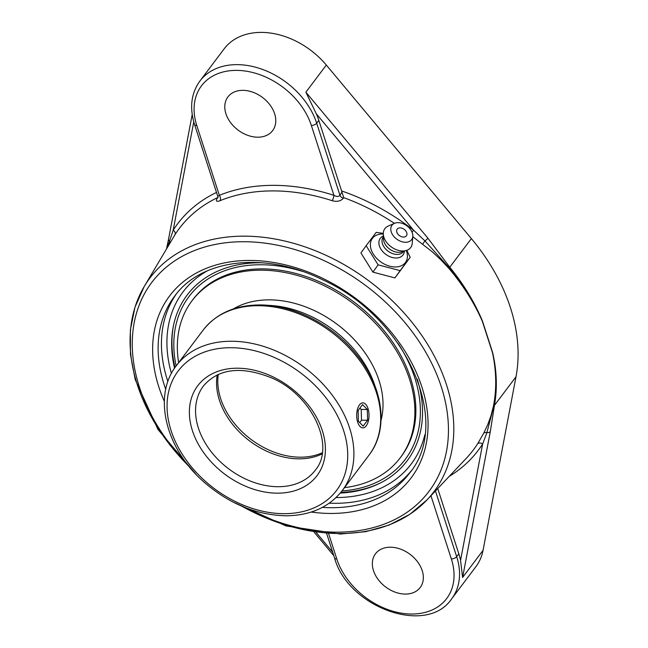 <?xml version="1.0" encoding="UTF-8"?>
<svg xmlns="http://www.w3.org/2000/svg" width="648" height="648" viewBox="0 0 648 648"><rect width="100%" height="100%" fill="white"/><g stroke="black" fill="none" stroke-linecap="round" stroke-linejoin="round"><path stroke-width="0.97" d="M412.784 236.69L432.054 251.635L440.753 259.71L448.821 268.337C463.061 285.088 474.239 302.762 482.363 321.368L492.52 352.804C496.465 371.579 496.757 389.424 493.395 406.345L491.054 415.441L487.847 424.383L483.797 433.107L477.657 443.742A184.064 133.958 37 0 1 466.333 458.258L427.105 499.794A177.714 129.333 -143 0 0 446.521 384.839A177.714 129.333 -143 0 0 243.915 236.156A177.714 129.333 -143 0 0 144.18 286.594L144.18 286.594A177.714 129.333 -143 0 0 137.352 384.847A177.714 129.333 -143 0 0 189.103 466.479M343.302 198.288L343.707 197.648L341.601 190.933L318.816 120.366L316.678 123.209A70.008 50.949 -143 0 0 236.86 64.638A70.008 50.949 -143 0 0 199.868 81.081C191.144 93.32 189.37 107.795 194.546 124.489A4.147 1.976 162.1 0 0 196.781 125.485A65.861 47.928 37 0 1 236.269 70.381A65.861 47.928 37 0 1 311.356 125.485L333.914 195.332A4.147 1.223 -72.1 0 1 332.116 200.678C336.936 202.014 340.662 201.22 343.302 198.288A4.147 2.843 -147.7 0 1 339.957 195.283C338.645 196.79 336.628 196.814 333.914 195.332A187.491 136.453 -143 0 0 273.399 185.344A187.491 136.453 -143 0 0 219.34 195.34A4.147 2.608 -112.2 0 1 220.069 200.678A183.352 133.439 37 0 1 272.938 190.901A183.352 133.439 37 0 1 332.116 200.678M195.939 474.255L157.95 429.446L135.197 379.509L130.451 354.351L130.361 330.018L134.978 307.201L144.18 286.594L175.017 234.649A184.064 133.958 37 0 1 217.534 197.656L217.129 198.296C215.557 201.22 216.537 202.014 220.069 200.678M449.169 476.426A188.204 136.971 -143 0 0 482.639 443.993L486.891 432.67L493.841 405.972C497.032 389.156 496.595 371.434 492.52 352.804A4.147 2.228 167.1 0 0 492.658 352.634L482.509 321.197C474.676 302.373 463.765 284.383 449.785 267.227L427.883 238.164L305.872 92.186L316.313 113.813A70.008 50.949 37 0 1 318.816 120.366M437.732 488.543L458.816 553.813A70.008 50.949 37 0 1 460.55 560.374L482.639 443.993A4.147 2.843 32.6 0 0 477.657 443.742M405.413 594.078A28.002 20.38 37 0 1 378.1 579.425A28.002 20.38 37 0 1 375.484 553.789A28.002 20.38 37 0 1 390.282 547.212A28.002 20.38 37 0 1 417.596 561.865A28.002 20.38 37 0 1 420.212 587.501A28.002 20.38 37 0 1 405.413 594.078M216.497 192.456A188.204 136.971 -143 0 0 173.194 230.194L167.427 247.35M193.76 121.873L173.194 230.194A4.147 2.843 -147.4 0 1 175.017 234.649M196.781 125.485L219.34 195.34L217.76 196.376L218.06 197.502A4.147 2.843 32.3 0 1 218.036 197.543M217.874 197.753A4.147 2.843 32.3 0 1 217.129 198.296M412.031 232.154L413.586 230.186A188.204 136.971 -143 0 0 341.601 190.933M482.509 321.197A4.147 1.709 -22.5 0 1 482.363 321.368C474.368 302.624 463.32 284.788 449.226 267.859L424.966 240.943L413.586 230.186L316.313 113.805M257.847 137.198A28.002 20.38 37 0 1 230.534 122.545A28.002 20.38 37 0 1 227.918 96.917A28.002 20.38 37 0 1 242.716 90.339A28.002 20.38 37 0 1 270.03 104.992A28.002 20.38 37 0 1 272.646 130.621A28.002 20.38 37 0 1 257.847 137.198M422.763 244.142A4.147 0.624 -53.4 0 1 424.966 240.943A4.147 0.867 -39.9 0 0 427.883 238.164M168.593 238.926A4.147 2.681 10.7 0 0 168.593 238.934A4.147 2.681 10.7 0 0 169.371 240.959A4.147 3.151 25.3 0 1 170.051 242.919M430.944 495.736L451.348 558.924A65.861 47.928 37 0 1 411.861 614.029A65.861 47.928 37 0 1 336.774 558.932A4.147 1.976 -17.9 0 1 334.538 557.936C347.936 607.346 426.773 636.158 451.688 598.793L475.98 566.555A70.008 50.949 -143 0 0 483.052 550.33L515.994 376.788A186.689 135.869 -143 0 0 471.363 238.594L326.317 65.059A70.008 50.949 -143 0 0 261.152 32.4A70.008 50.949 -143 0 0 224.159 48.843L199.868 81.081M460.55 560.374L462.615 577.457L490.325 431.471A4.147 2.681 -169.3 0 1 486.891 432.67A4.147 2.454 -152.5 0 0 483.797 433.107M262.772 262.805A137.724 100.229 -143 0 0 259.88 262.764A137.724 100.229 -143 0 0 173.113 327.442A137.724 100.229 -143 0 0 174.563 368.186M340.297 493.079A137.724 100.229 -143 0 0 379.858 483.238A137.724 100.229 -143 0 0 417.288 379.242M490.325 431.471L494.424 405.421C497.445 388.646 496.862 371.053 492.658 352.634M410.2 257.313L394.932 277.919L372.908 272.111L360.928 252.971L366.144 245.697L378.116 264.838L400.148 270.645L410.2 257.313L406.831 250.322M372.908 272.111L378.116 264.838M394.932 277.919L400.148 270.645M383.292 233.385L376.196 232.357L366.144 245.697M406.304 250.493A20.453 14.029 -144.4 0 1 405.397 262.578A20.453 14.029 -144.4 0 1 380.465 261.679A20.453 14.029 -144.4 0 1 372.414 238.375A20.453 14.029 -144.4 0 1 383.3 234.001M406.337 231.79A5.702 3.912 -144.4 0 1 403.753 237.071A5.702 3.912 -144.4 0 1 396.827 232.114A5.702 3.912 -144.4 0 1 400.999 227.958A7.549 7.549 0 0 1 406.337 231.79M404.384 251.06A14.086 9.655 -144.4 0 1 402.999 254.988A14.086 9.655 -144.4 0 1 385.827 254.372A14.086 9.655 -144.4 0 1 380.287 238.326A14.086 9.655 -144.4 0 1 383.373 236.01M403.461 251.529A12.45 8.537 -144.4 0 1 403.38 251.651A12.45 8.537 -144.4 0 1 403.299 251.764A12.45 8.537 -144.4 0 1 388.209 251.278A12.45 8.537 -144.4 0 1 383.146 237.144A12.45 8.537 -144.4 0 1 383.227 237.03M412.808 236.447L412.25 243.308A16.006 10.976 -144.4 0 1 410.686 247.552A16.006 10.976 -144.4 0 1 406.247 250.509A16.006 10.976 -144.4 0 1 391.392 247.001A16.006 10.976 -144.4 0 1 383.3 234.066A16.006 10.976 -144.4 0 1 384.88 228.614A16.006 10.976 -144.4 0 1 388.193 226.071L394.511 223.333A12.174 8.343 -144.4 0 1 406.669 225.69A12.174 8.343 -144.4 0 1 412.808 236.447A12.174 8.343 -144.4 0 1 411.618 239.671A12.174 8.343 -144.4 0 1 396.779 239.144A12.174 8.343 -144.4 0 1 391.991 225.269A12.174 8.343 -144.4 0 1 394.511 223.333M406.247 250.509L401.355 251.959A12.45 8.537 -144.4 0 1 389.796 249.229A12.45 8.537 -144.4 0 1 383.503 239.169L383.3 234.066M398.156 343.594A135.351 98.504 37 0 1 414.833 377.995A135.351 98.504 37 0 1 342.006 490.949M176.135 365.958A135.351 98.504 37 0 1 302.3 271.366M173.47 325.644A138.429 100.748 -143 0 0 175.017 367.521M340.816 492.456A138.429 100.748 -143 0 0 381.494 482.404M322.088 453.916A70.008 50.949 37 0 1 299.23 458.841A70.008 50.949 37 0 1 217.234 374.9M363.196 427.85A12.506 6.172 -90 0 1 362.856 427.866A12.506 6.172 -90 0 1 356.684 415.708A12.506 6.172 -90 0 1 362.507 402.87A12.506 6.172 -90 0 1 362.856 402.854A12.506 6.172 -90 0 1 369.02 415.012A12.506 6.172 -90 0 1 363.196 427.85M359.713 422.601L361.511 420.22L361.211 409.455L359.907 408.119M367.602 420.22L363.155 426.125L358.409 421.265L358.109 410.5L362.556 404.603L367.303 409.455L367.602 420.22L361.511 420.22M367.303 409.455L361.211 409.455M375.087 386.281A96.471 70.211 -143 0 0 358.603 355.064A96.471 70.211 -143 0 0 267.64 305.313M344.509 487.636A130.402 94.908 -143 0 0 400.262 457.772L401.242 456.476A130.402 94.908 -143 0 0 388.379 336.199A130.402 94.908 -143 0 0 192.95 299.514L191.97 300.818A130.402 94.908 -143 0 0 178.637 362.637M400.262 457.772A130.402 94.908 -143 0 0 387.399 337.495A130.402 94.908 -143 0 0 191.97 300.818M381.032 420.285A96.471 70.211 -143 0 0 362.686 349.653A96.471 70.211 -143 0 0 233.312 308.966M241.809 506.201A177.714 129.333 -143 0 0 427.105 499.794L409.828 514.326L389.173 525.05L365.756 531.676L340.265 534.041L285.987 525.933L232.446 501.763M186.648 463.369A173.575 126.328 37 0 1 135.635 316.264A173.575 126.328 37 0 1 243.446 241.72A173.575 126.328 37 0 1 441.337 386.937A173.575 126.328 37 0 1 402.894 515.014A173.575 126.328 37 0 1 245.479 507.7M311.226 512.05A151.211 110.047 -143 0 0 425.282 399.492A151.211 110.047 -143 0 0 256.073 260.593A151.211 110.047 -143 0 0 158.825 386.945A151.211 110.047 -143 0 0 164.341 401.363M343.707 197.648A184.064 133.958 37 0 1 394.438 223.366M515.994 376.788L494.424 405.421A4.147 2.73 -169.6 0 1 493.841 405.972A4.147 2.665 11.3 0 0 493.395 406.345M458.816 553.813L456.67 556.656L435.456 490.957M451.688 598.793A70.008 50.949 -143 0 0 456.67 556.656A4.147 1.976 162.1 0 1 451.348 558.924M336.774 558.932L328.633 533.717M332.691 552.209L316.216 532.502M341.893 192.213L339.957 195.283L316.678 123.209A4.147 1.976 -17.9 0 1 311.356 125.485M448.821 268.337A4.147 0.875 139.6 0 1 449.226 267.859A4.147 0.818 -39.3 0 0 449.785 267.227L471.363 238.594M483.052 550.33L462.615 577.457M165.742 389.335A147.056 107.025 37 0 1 164.147 384.677A147.056 107.025 37 0 1 174.62 296.168C201.285 258.844 265.186 251.149 322.518 279.742C406.482 317.512 452.425 422.496 409.512 473.17A147.056 107.025 37 0 1 322.396 507.384M176.305 294.014A147.056 107.025 -143 0 0 167.468 380.271A147.056 107.025 -143 0 0 167.897 381.583M329.265 503.18A147.056 107.025 -143 0 0 411.124 470.958M424.845 434.727A142.908 104.004 37 0 1 336.085 497.559M171.412 373.467A142.908 104.004 37 0 1 207.352 270.832M326.317 65.059L305.872 92.186M322.259 452.766A70.008 50.949 37 0 1 220.66 398.617A70.008 50.949 37 0 1 218.287 374.414M278.235 486.705A70.008 50.949 37 0 1 209.944 450.077A70.008 50.949 37 0 1 203.407 385.997C218.433 368.558 241.04 365.804 271.229 377.735C312.652 395.086 335.68 446.772 315.228 470.262A70.008 50.949 37 0 1 278.235 486.705M277.571 493.169A74.674 54.351 -143 0 0 303.556 399.443A74.674 54.351 -143 0 0 191.047 399.452A74.674 54.351 -143 0 0 277.571 493.169M284.189 513.67A99.185 72.179 37 0 1 171.121 430.693A99.185 72.179 37 0 1 230.583 347.709A99.185 72.179 37 0 1 343.659 430.685A99.185 72.179 37 0 1 284.189 513.67M258.026 305.71A103.85 75.581 37 0 1 359.332 360.045A103.85 75.581 37 0 1 369.028 455.099C389.181 429.26 383.324 386.743 356.36 354.318C332.651 324.656 293.431 304.617 259.289 304.949C234.9 305.216 216.189 313.6 203.156 330.099A103.85 75.581 37 0 1 258.026 305.71M369.028 455.099L342.249 490.633A103.85 75.581 -143 0 0 332.554 395.58A103.85 75.581 -143 0 0 231.255 341.245A103.85 75.581 -143 0 0 176.377 365.634L203.156 330.099M334.538 557.936L326.673 533.588M333.825 555.709L314.183 532.219M217.76 196.376L194.546 124.489M168.593 238.934L192.205 114.534M168.577 239.047L166.504 248.905M342.249 490.633C329.216 507.125 310.505 515.508 286.116 515.784C256.6 515.128 229.246 503.901 204.055 482.112C165.694 448.951 152.369 395.928 176.377 365.634"/></g></svg>
